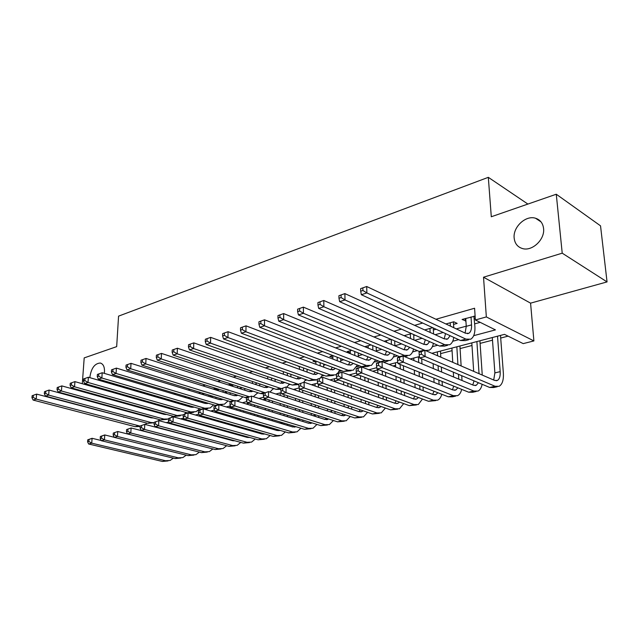 <?xml version="1.0" encoding="UTF-8"?>
<svg xmlns="http://www.w3.org/2000/svg" width="639" height="639" viewBox="0 0 639 639"><rect width="100%" height="100%" fill="white"/><g stroke="black" fill="none" stroke-linecap="round" stroke-linejoin="round"><path stroke-width="0.96" d="M89.939 377.697L89.979 376.491C91.425 367.896 94.852 363.407 100.259 363.024C103.214 363.879 104.62 366.786 104.484 371.754L104.301 373.36M101.873 380.165L101.329 381.02M543.573 228.482C545.075 239.513 532.031 251.702 522.375 248.523C517.534 246.989 514.794 243.507 514.163 238.075C512.798 227.125 525.705 214.976 535.522 218.234C540.203 219.752 542.886 223.163 543.573 228.482M82.303 383.727L84.196 357.896L116.673 346.634L118.566 316.137L488.316 177.33L491.295 216.757L556.273 194.232L600.532 225.839L607.05 281.911L562.216 253.172L483.523 277.214L486.343 316.928L533.892 340.93L523.197 343.614L504.483 334.365L431.892 353.303M483.523 277.214L530.578 303.15L607.05 281.911M530.578 303.15L533.892 340.93M230.176 408.137L232.476 407.538M246.247 403.976L248.93 403.281M262.773 399.694L265.425 399M279.77 395.285L280.273 395.158M318.406 385.277L319.716 384.942M334.509 381.108L338.766 380.005M352.944 376.331L358.415 374.909M372.657 371.227L377.777 369.901M392.985 365.955L395.581 365.284M440.622 353.615L452.077 350.651M460.072 348.574L471.997 345.491M480.097 343.391L492.501 340.18M500.704 338.055L508.085 336.138M81.784 390.788L81.744 391.435M81.241 398.305L81.201 398.8M556.273 194.232L562.216 253.172M144.55 408.281L143.424 408.601M158.065 404.503L156.667 404.894M171.923 400.629L170.254 401.092M186.141 396.651L184.184 397.194M200.734 392.562L198.473 393.201M216.701 390.213L218.594 389.686L215.031 388.568L213.138 389.095M231.749 386.028L232.86 385.724L229.297 384.574L228.187 384.886M247.205 381.739L243.651 380.556M297.071 365.612L299.435 366.778M314.755 360.668L312.99 361.163L315.93 362.257M332.967 355.572L329.852 356.442L332.879 357.608M351.722 350.324L347.169 351.602L350.3 352.84M371.043 344.924L364.981 346.618L368.208 347.935M390.964 339.349L384.103 341.266M411.508 333.598L404.08 335.683M432.707 327.671L424.671 329.916M453.554 324.396L457.157 323.398L453.786 321.776L445.918 323.973M473.699 335.667L495.441 329.892L475.368 319.963L474.585 308.246L435.958 319.26M422.699 323.046L414.623 325.347M401.42 329.117L393.959 331.242M380.804 334.996L373.919 336.961M360.819 340.699L354.477 342.504M341.442 346.226L335.611 347.888M322.647 351.586L317.295 353.111M304.396 356.794L299.515 358.183M286.679 361.85L282.23 363.12M269.466 366.762L265.425 367.912M252.732 371.531L249.09 372.569M236.47 376.171L233.195 377.106M220.647 380.684L217.731 381.515M205.247 385.077L202.667 385.812M190.262 389.351L188.002 389.998M175.669 393.512L173.72 394.071M161.459 397.57L159.79 398.041M147.609 401.524L146.219 401.915M134.11 405.374L132.984 405.693M154.382 411.644L155.509 411.332M167.642 408.009L168.464 407.786M307.063 369.797L307.942 369.558M323.677 365.244L325.594 364.725M340.747 360.572L343.766 359.741M358.287 355.763L362.465 354.621M376.323 350.819L381.739 349.341M394.878 345.739L401.588 343.894M414.647 340.315L422.059 338.287M435.167 334.692L443.17 332.504M456.318 328.893L466.246 326.178M474.721 323.853L480.201 322.352M475.112 316.105L462.093 319.452L465.919 320.962M474.37 318.613L475.264 318.358M433.362 330.004L436.11 329.245M413.745 335.459L414.943 335.124M202.275 394.223L204.296 393.656M188.753 397.977L189.703 397.714M527.894 204.073L488.316 177.33M110.938 391.06L109.549 391.483M97.495 395.166L96.369 395.509M84.404 399.167L83.525 399.439M120.188 393.696L120.14 394.495M119.733 401.364L119.693 401.995M119.293 408.672L119.269 409.16M123.67 417.283L124.309 417.107M125.156 410.27L125.132 410.757M475.368 319.963L486.343 316.928M419.424 356.554L410.206 358.966M397.777 362.209L389.199 364.446M376.818 367.673L368.847 369.757M356.514 372.976L349.118 374.901M336.841 378.112L329.98 379.901M317.759 383.088L311.417 384.742M299.252 387.921L293.389 389.447M281.288 392.61L275.888 394.015M263.843 397.154L258.883 398.456M246.902 401.58L242.349 402.77M230.431 405.877L226.278 406.963M214.424 410.054L210.646 411.045M198.857 414.12L195.43 415.015M183.712 418.074L180.621 418.88M168.968 421.916L166.196 422.643M257.685 393.081L258.388 392.897M273.093 388.983L274.163 388.704M288.916 384.782L290.362 384.398M305.162 380.461L307.008 379.973M321.848 376.028L324.117 375.428M338.989 371.475L341.713 370.748M356.618 366.786L359.805 365.939M374.75 361.97L378.432 360.987M393.4 357.009L397.602 355.891M412.594 351.913L417.347 350.643M432.355 346.657L437.699 345.236M452.716 341.25L458.674 339.66M465.288 318.557L465.448 321.09M405.477 335.291L405.517 336.314L405.493 335.283M465.751 318.43L466.254 326.329L465.104 333.055M471.023 316.952L471.542 324.884C471.742 329.229 470.823 332.04 468.762 333.318L465.496 333.238L366.698 286.496L366.882 292.934L465.863 339.101L470.703 339.213C473.811 337.296 475.208 333.063 474.897 326.513L473.89 316.153M360.644 288.636L366.698 286.496L360.644 288.636L360.708 291.208L362.92 290.489L362.856 287.917M362.92 290.489L366.882 292.934L361.339 294.715L460.527 340.515L465.384 340.619L468.714 339.74M361.339 294.715L360.708 291.208M419.064 352.297L419.184 354.805L421.389 354.23L421.269 351.714L419.064 352.297L419.328 351.706L424.831 350.252L425.135 356.53L495.017 386.252L499.051 386.339C502.302 384.478 503.732 380.053 503.356 373.064L500.497 335.403M497.525 336.178L500.177 371.65C500.425 376.291 499.474 379.231 497.318 380.461L494.594 380.405L424.831 350.252L421.269 351.714M492.31 337.536L494.882 372.896L493.707 380.021M421.389 354.23L425.135 356.53L419.623 357.968L489.666 387.458L493.715 387.538L497.286 386.731M419.623 357.968L419.184 354.805M450.183 322.783L450.375 326.082M453.498 321.856L453.091 321.968M453.754 327.679L453.426 322.128M450.112 335.707L447.739 338.966L444.424 338.91L344.884 293.605L345.012 299.955L444.744 344.693L449.648 344.772C451.805 343.59 453.187 341.138 453.81 337.416M445.527 333.59L444.193 338.798M338.926 295.713L344.884 293.605L338.926 295.713L338.974 298.253L341.114 297.558L341.066 295.018M341.114 297.558L345.012 299.955L339.66 301.672L439.568 346.066L444.488 346.13L447.627 345.3M339.66 301.672L338.974 298.253M429.951 328.446L430.151 332.416M433.561 333.965L433.25 327.919M429.608 341.641L427.339 344.437L423.984 344.405L323.789 300.482L323.869 306.744L424.687 350.292M425.334 339.74L423.889 344.365M317.934 302.559L323.789 300.482L317.934 302.559L317.958 305.059L320.035 304.388L320.003 301.88M320.035 304.388L323.869 306.744L318.693 308.405L419.663 351.618M425.486 350.531L429.224 350.156C431.309 349.046 432.707 346.769 433.41 343.335M318.693 308.405L317.958 305.059M410.31 333.933L410.51 338.502M413.944 340.012L413.705 334.572M409.687 347.36L407.538 349.749L404.144 349.749L303.397 307.135L303.421 313.302L404.375 355.388L409.399 355.388C411.42 354.325 412.818 352.209 413.593 349.038M405.693 345.651L404.183 349.765M297.63 309.172L303.397 307.135L297.63 309.172L297.638 311.64L299.643 310.993L299.635 308.517M299.643 310.993L303.421 313.302L298.421 314.915L399.926 356.842M298.421 314.915L297.638 311.64M386.555 340.587L386.611 342.328M391.244 339.469L391.419 344.365M394.878 345.827L394.694 340.946M390.317 352.888L388.312 354.917L384.886 354.933L283.652 313.573L283.644 319.66L385.077 360.5L390.141 360.468C392.106 359.461 393.504 357.481 394.335 354.541M386.587 351.346L385.037 354.988M277.989 315.578L283.652 313.573L277.989 315.578L277.973 318.006L279.914 317.383L279.922 314.947M279.914 317.383L283.644 319.66L278.796 321.209L380.772 361.914M383.68 362.233L388.041 361.027M278.796 321.209L277.973 318.006M482.253 375.069L479.913 340.771M476.894 341.561L479.05 373.687M471.822 342.879L473.683 371.363M478.459 382.737L476.255 385.301L473.491 385.261L403.089 356.003L403.337 362.193L473.866 391.036L477.956 391.092C480.033 390.078 481.431 387.817 482.133 384.287M474.05 380.884L472.764 384.958M397.41 358.016L397.762 357.417L403.089 356.003L397.41 358.016L397.506 360.492L399.639 359.933L399.543 357.449M399.639 359.933L403.337 362.193L398.001 363.583L468.675 392.202L472.78 392.258L476.167 391.491M398.001 363.583L397.506 360.492M462.021 380.493L461.725 375.692M461.134 365.939L459.92 345.987M456.845 346.793L457.907 364.549M458.49 374.334L458.778 379.151M451.925 348.079L452.747 362.321M453.323 372.154L453.602 376.994M457.883 387.833L455.815 389.998L453.011 389.982L382.034 361.578L382.234 367.681L453.339 395.669L457.476 395.701C459.505 394.742 460.911 392.634 461.685 389.375M453.754 386.164L452.428 389.742M376.443 363.559L376.874 362.944L382.034 361.578L376.443 363.559L376.523 365.995L378.592 365.452L378.512 363.008M378.592 365.452L382.234 367.681L377.058 369.022L448.298 396.811L452.452 396.835L455.663 396.116M377.058 369.022L376.523 365.995M442.348 385.716L442.116 381.451M441.613 372.018L441.349 367.113M440.814 357.153L440.479 351.059M437.364 351.873L437.571 355.755M438.098 365.748L438.354 370.66M438.857 380.133L439.081 384.406M432.579 353.127L432.603 353.615M433.122 363.647L433.37 368.591M433.857 378.104L434.073 382.402M437.883 392.745L435.958 394.567L433.122 394.559L361.634 366.97L361.786 372.992L433.402 400.182L437.595 400.182C439.568 399.271 440.974 397.306 441.813 394.279M434.017 391.244L432.667 394.383M356.139 368.919L356.634 368.296L361.634 366.97L356.139 368.919L356.195 371.331L358.199 370.804L358.136 368.391M358.199 370.804L361.786 372.992L356.778 374.294L428.513 401.284L435.758 400.597M356.778 374.294L356.195 371.331M423.226 390.741L423.042 386.962M422.611 377.817L422.411 373.472M421.956 363.847L421.724 358.846M418.433 356.818L418.689 362.489M419.136 372.146L419.336 376.507M419.759 385.676L419.927 389.471M413.776 358.032L413.888 360.492M414.32 370.197L414.511 374.574M414.919 383.791L415.086 387.601M418.425 397.49L416.668 399L413.8 399.008L341.865 372.202L341.977 378.144L414.04 404.559L418.273 404.535L422.491 399.016M414.815 396.132L413.465 398.88M336.449 374.119L337.025 373.488L341.865 372.202L336.449 374.119L336.489 376.499L338.438 375.988L338.39 373.607M338.438 375.988L341.977 378.144L337.12 379.406L409.287 405.629L416.412 404.958M337.12 379.406L336.489 376.499M368.144 345.731L368.216 348.119M372.737 345.619L372.864 350.02M376.347 351.442L376.211 347.057M371.483 358.215L369.63 359.925L366.179 359.965L264.538 319.804L264.49 325.802L366.323 365.46L371.443 365.404L375.612 359.861M368 356.826L366.443 360.061M258.963 321.776L264.538 319.804L258.963 321.776L258.939 324.173L260.816 323.566L260.84 321.169M260.816 323.566L264.49 325.802L259.793 327.312L361.722 366.682L366.85 366.61L369.31 365.963M259.793 327.312L258.939 324.173M404.615 395.581L404.479 392.242M404.12 383.368L403.968 379.518M403.592 370.205L403.409 365.78M400.126 364.446L400.302 368.887M400.669 378.232L400.821 382.09M401.172 390.996L401.3 394.351M395.493 362.8L395.653 367.026M396.004 376.411L396.148 380.293M396.484 389.239L396.611 392.602M399.503 402.075L397.913 403.305L395.022 403.329L322.703 377.274L322.767 383.136L395.221 408.808L399.503 408.768L403.688 403.6M396.124 400.845L394.798 403.249M317.367 379.167L322.703 377.274L317.367 379.167L317.391 381.507L319.276 381.012L319.252 378.663M319.276 381.012L322.767 383.136L318.062 384.358L390.605 409.855L397.618 409.192M318.062 384.358L317.391 381.507M350.252 350.739L350.316 353.694M354.725 351.522L354.821 355.476M358.311 356.858L358.215 352.92M353.159 363.375L351.474 364.797L347.999 364.861L246.023 325.842L245.935 331.761L348.111 370.285L353.263 370.197L357.401 365.013M349.908 362.121L348.367 364.981M240.536 327.783L246.023 325.842L240.536 327.783L240.488 330.147L242.309 329.564L242.349 327.192M242.309 329.564L245.935 331.761L241.382 333.223L343.638 371.467L351.115 370.764M241.382 333.223L240.488 330.147M386.515 400.262L386.411 397.314M386.116 388.696L386.004 385.293M385.692 376.259L385.565 372.345M382.258 371.051L382.386 374.981M382.681 384.039L382.793 387.458M383.08 396.108L383.176 399.063M377.753 369.294L377.881 373.24M378.16 382.338L378.272 385.764M378.544 394.455L378.631 397.426M381.076 406.508L379.686 407.49L376.762 407.53L304.108 382.194L304.14 387.977L376.93 412.946L381.243 412.882L385.405 408.025M377.929 405.398L376.643 407.49M298.852 384.055L304.108 382.194L298.852 384.055L298.86 386.371L300.689 385.884L300.681 383.576M300.689 385.884L304.14 387.977L299.563 389.167L372.433 413.96L379.342 413.313M299.563 389.167L298.86 386.371M332.847 355.603L332.903 359.078M337.2 357.209L337.256 360.747M340.771 362.097L340.707 358.567M335.331 368.368L333.83 369.542L330.323 369.614L228.075 331.697L227.947 337.536L330.403 374.973L335.587 374.861L336.457 374.358M332.304 367.233L330.786 369.765M222.668 333.606L228.075 331.697L222.668 333.606L222.612 335.938L224.377 335.371L224.433 333.031M224.377 335.371L227.947 337.536L223.538 338.95L326.05 376.123L333.422 375.428M337.672 373.312L339.684 369.989M223.538 338.95L222.612 335.938M368.887 404.791L368.815 402.195M368.583 393.808L368.503 390.812M368.256 382.034L368.16 378.576M364.837 377.329L364.925 380.796M365.165 389.598L365.244 392.602M365.468 401.02L365.532 403.616M360.468 375.684L360.556 379.167M360.779 388.001L360.859 391.02M361.067 399.471L361.131 402.083M363.144 410.797L361.946 411.572L359.006 411.62L286.064 386.97L286.056 392.673L359.134 416.963L363.479 416.884L367.609 412.315M360.212 409.799L358.982 411.612M280.88 388.808L286.064 386.97L280.88 388.808L280.88 391.084L282.654 390.621L282.654 388.336M282.654 390.621L286.056 392.673L281.615 393.832L354.765 417.954L361.562 417.315M281.615 393.832L280.88 391.084M315.922 361.099L315.946 364.286M320.139 362.68L320.171 365.851M323.701 367.161L323.661 363.998M317.974 373.2L316.664 374.142L313.134 374.238L210.678 337.368L210.511 343.135L313.182 379.534L317.375 379.774M315.155 372.178L313.685 374.406M205.351 339.253L210.678 337.368L205.351 339.253L205.279 341.553L206.988 341.002L207.06 338.694M206.988 341.002L210.511 343.135L206.237 344.501L308.949 380.652L316.217 379.973M320.498 377.857L322.447 374.821M206.237 344.501L205.279 341.553M351.722 409.16L351.682 406.899M351.506 398.728L351.45 396.092M351.258 387.561L351.194 384.518M351.003 375.604L350.979 374.422M347.856 383.304L347.92 386.363M348.095 394.91L348.143 397.554M348.311 405.749L348.351 408.017M343.614 381.763L343.678 384.83M343.838 393.416L343.894 396.068M344.046 404.303L344.094 406.58M345.667 414.959L344.693 415.534L341.729 415.598L268.54 391.603L268.5 397.234L341.825 420.877L346.202 420.781L350.284 416.476M342.951 414.056L341.793 415.622M263.436 393.416L268.54 391.603L263.436 393.416L263.42 395.669L265.137 395.214L265.161 392.961M265.137 395.214L268.5 397.234L264.187 398.361L337.576 421.844L344.269 421.213M264.187 398.361L263.42 395.669M299.435 366.474L299.443 369.31M303.525 367.96L303.541 370.788M307.079 372.058L307.063 369.238M301.073 377.881L299.955 378.631L296.416 378.743L193.793 342.871L193.601 348.559L298.852 384.406M298.453 376.962L297.047 378.919M188.545 344.733L193.793 342.871L188.545 344.733L188.465 347.001L190.118 346.466L190.198 344.189M190.118 346.466L193.601 348.559L189.448 349.892L292.311 385.061L298.852 384.55M303.797 382.282L305.666 379.502M189.448 349.892L188.465 347.001M283.373 371.65L283.365 374.182M287.35 373.056L287.342 375.572M290.889 376.81L290.889 374.302M284.611 382.434L283.7 382.993L280.138 383.12L177.402 348.215L177.179 353.83L281.152 388.568M282.182 381.603L280.848 383.312M172.234 350.044L177.402 348.215L172.234 350.044L172.139 352.289L173.752 351.769L173.84 349.517M173.752 351.769L177.179 353.83L173.153 355.124L276.112 389.351L280.88 389.367M286.815 387.226L289.323 384.039M173.153 355.124L172.139 352.289M267.725 376.659L267.709 378.895M271.583 377.976L271.559 380.205M275.113 381.411L275.137 379.191M268.572 386.843L264.29 387.386L161.491 353.407L161.244 358.95L264.69 392.626M266.327 386.1L265.073 387.585M156.395 355.204L161.491 353.407L156.395 355.204L156.291 357.425L157.857 356.913L157.961 354.701M157.857 356.913L161.244 358.95L157.33 360.204L260.345 393.528L263.436 393.896M269.962 392.074L273.404 388.448M157.33 360.204L156.291 357.425M252.469 381.491L252.445 383.464M256.215 382.737L256.167 384.694M259.738 385.876L259.777 383.919M252.932 391.124L248.859 391.539L146.035 358.447L145.756 363.918L249.234 396.715M250.871 390.461L249.713 391.739M141.011 360.22L146.035 358.447L141.011 360.22L140.892 362.409L142.417 361.922L142.529 359.725M142.417 361.922L145.756 363.918L141.954 365.141L246.486 397.921M253.276 396.667L257.892 392.729M141.954 365.141L140.892 362.409M237.596 386.164L237.564 387.897M241.238 387.346L241.167 389.055M244.745 390.213L244.801 388.496M237.676 395.293L233.826 395.581L131.011 363.343L130.707 368.751L234.17 400.701M235.807 394.702L234.737 395.789M126.059 365.093L131.011 363.343L126.059 365.093L125.931 367.257L127.409 366.778L127.536 364.613M127.409 366.778L130.707 368.751L127.017 369.933L230.695 401.731M236.454 400.941L239.058 400.326L242.772 396.899M127.017 369.933L125.931 367.257M223.083 390.693L223.051 392.202M226.629 391.811L226.525 393.297M230.12 394.423L230.2 392.937M230.352 385.581L230.367 384.918M222.795 399.335L219.169 399.527L116.41 368.104L116.082 373.448L219.049 404.463L224.393 404.191L228.035 400.949M221.102 398.816L220.143 399.734M111.521 369.837L116.41 368.104L111.521 369.837L111.386 371.97L112.823 371.507L112.959 369.366M112.823 371.507L116.082 373.448L112.488 374.598L215.886 405.541M220.559 405.238L222.14 404.791M112.488 374.598L111.386 371.97M208.937 395.086L208.897 396.388M216.142 390.038L216.166 388.927M212.38 396.14L212.252 397.41M208.274 403.273L204.887 403.369L102.208 372.737L101.857 378.016L204.736 408.249L210.095 407.97L213.666 404.886M206.764 402.818L205.918 403.576M97.384 374.438L102.208 372.737L97.384 374.438L97.24 376.555L98.638 376.099L98.781 373.983M98.638 376.099L101.857 378.016L98.358 379.135L201.668 409.303M205.007 409.391L207.835 408.561M215.854 398.512L215.95 397.234M98.358 379.135L97.24 376.555M195.127 399.335L195.087 400.445M202.267 394.359L202.307 393.049M198.457 400.333L198.322 401.412M194.096 407.099L190.949 407.123L88.382 377.242L88.014 382.457L190.781 411.947L196.149 411.644L199.64 408.72M192.762 406.716L192.035 407.331M83.629 378.927L88.382 377.242L83.629 378.927L83.477 381.012L84.835 380.572L84.987 378.48M84.835 380.572L88.014 382.457L84.612 383.552L187.794 412.97M188.92 413.153L193.881 412.243M201.94 402.49L202.044 401.412M84.612 383.552L83.477 381.012M181.644 403.465L181.604 404.399M185.182 396.915L185.166 397.49M188.729 398.552L188.769 397.434M184.871 404.407L184.719 405.302M180.238 410.829L177.362 410.781L74.931 381.627L74.539 386.779L177.171 415.55L183.273 414.863M179.096 410.502L178.489 410.981M70.242 383.288L74.931 381.627L70.242 383.288L70.082 385.349L71.4 384.918L71.56 382.857M71.4 384.918L74.539 386.779L71.233 387.849L173.824 416.436L180.27 415.837M184.767 413.768L185.957 412.459M188.345 406.364L188.457 405.453M71.233 387.849L70.082 385.349M168.48 407.474L168.44 408.241M171.979 400.645L171.947 401.588M175.509 402.626L175.549 401.683M171.587 408.361L171.444 409.096M166.699 414.455L164.095 414.352L61.831 385.9L61.424 390.996L163.888 419.072L168.52 419.016M165.757 414.192L165.277 414.551M57.198 387.538L61.831 385.9L57.198 387.538L57.039 389.574L58.325 389.159L58.492 387.122M58.325 389.159L61.424 390.996L58.197 392.026L160.621 419.935L166.987 419.336M171.5 417.283L172.602 416.101M175.078 410.134L175.19 409.383M58.197 392.026L57.039 389.574M155.628 411.364L155.581 411.979M159.071 404.791L159.031 405.565M162.594 406.58L162.633 405.805M158.608 412.195L158.472 412.786M153.448 417.986L151.147 417.834L49.075 390.062L48.652 395.094L150.924 422.499L154.159 422.746M44.506 391.675L49.075 390.062L44.506 391.675L44.331 393.688L45.585 393.281L45.76 391.268M45.585 393.281L48.652 395.094L45.505 396.1L147.729 423.345L154.023 422.762M158.544 420.71L159.558 419.647M162.122 413.8L162.218 413.209M45.505 396.1L44.331 393.688M146.451 408.808L146.419 409.431M149.981 410.422L150.013 409.807M145.924 415.933L145.804 416.38M140.476 421.413L36.647 394.119L36.199 399.087L140.189 426.141M143.064 415.15L143.016 415.622M32.134 395.709L36.647 394.119L32.134 395.709L31.95 397.698L33.172 397.306L33.356 395.309M33.172 397.306L36.199 399.087L33.14 400.07L135.141 426.684L140.173 426.461M145.349 424.504L146.826 423.106M149.47 417.379L149.55 416.924M33.14 400.07L31.95 397.698M335.004 413.393L334.988 411.428M334.86 403.465L334.828 401.164M334.692 392.865L334.652 390.189M334.517 381.531L334.469 378.727M331.154 379.59L331.17 380.325M331.298 389.007L331.329 391.691M331.457 400.014L331.489 402.322M331.609 410.318L331.609 412.283M327.184 387.561L327.216 390.253M327.328 398.608L327.36 400.925M327.464 408.952L327.488 410.933M328.646 418.984L324.916 419.472L251.518 396.108L251.446 401.667L324.979 424.687L329.381 424.568L333.406 420.51M326.138 418.186L325.051 419.511M246.486 397.889L251.518 396.108L246.486 397.889L246.454 400.118L248.132 399.679L248.164 397.45M248.132 399.679L251.446 401.667L247.261 402.754L320.834 425.622L327.432 425.007M247.261 402.754L246.454 400.118M318.701 417.499L318.717 415.805M318.637 408.033L318.621 406.037M318.541 397.945L318.518 395.613M318.43 387.186L318.398 384.478M315.051 383.799L315.067 386.02M315.147 394.463L315.163 396.803M315.235 404.918L315.259 406.923M315.323 414.719L315.291 416.412M311.145 393.105L311.169 395.453M311.225 403.592L311.241 405.605M311.305 413.433L311.313 415.142M312.056 422.898L308.541 423.242L234.984 400.485L234.872 405.973L308.573 428.394L312.998 428.266L316.968 424.424M309.747 422.179L308.757 423.306M230.016 402.243L234.984 400.485L230.016 402.243L229.976 404.439L231.598 404.008L231.645 401.811M231.598 404.008L234.872 405.973L230.807 407.035L304.539 429.312L311.033 428.705M230.807 407.035L229.976 404.439M302.822 412.443L302.814 410.717M302.782 402.834L302.774 400.805M302.734 392.602L302.726 390.237M299.356 388.312L299.364 391.467M299.387 399.694L299.395 401.723M299.427 409.631L299.427 411.364M295.49 388.903L295.49 390.157M295.506 398.409L295.514 400.445M295.53 408.385L295.53 410.118M295.545 417.762L295.553 419.224M299.459 418.976L299.379 420.406M295.873 426.692L292.59 426.916L218.897 404.743L218.77 410.158L292.598 432.012L297.039 431.86L300.953 428.226M293.772 426.053L292.878 426.996M214.009 406.476L218.897 404.743L214.009 406.476L213.953 408.64L215.535 408.225L215.591 406.053M215.535 408.225L218.77 410.158L214.808 411.189L288.668 432.899L295.066 432.307M302.814 421.468L302.862 420.039M214.808 411.189L213.953 408.64M287.406 416.7L287.406 415.238M287.406 407.53L287.414 405.789M287.414 397.793L287.422 395.741M284.043 394.63L284.036 396.683M284.02 404.703L284.02 406.452M284.004 414.176L283.996 415.654M280.281 392.865L280.273 395.453M280.241 403.497L280.241 405.254M280.209 413.002L280.209 414.479M280.186 421.948L280.178 423.178M283.972 423.098L283.876 424.296M278.74 430.686L280.066 430.382L277.046 430.494L203.266 408.88L203.098 414.232L277.022 435.526L281.487 435.367L285.345 431.924M278.189 429.823L277.406 430.582M198.433 410.589L203.266 408.88L198.433 410.589L198.37 412.73L199.903 412.323L199.975 410.182M199.903 412.323L203.098 414.232L199.248 415.23L273.196 436.397L279.507 435.814M287.326 425.334L287.39 424.128M199.248 415.23L198.37 412.73M272.358 420.829L272.366 419.591M272.414 412.067L272.422 410.581M272.47 402.778L272.478 401.012M269.091 399.926L269.075 401.699M269.019 409.519L269.011 411.013M268.955 418.561L268.947 419.799M265.433 398.752L265.417 400.533M265.345 408.377L265.337 409.879M265.273 417.443L265.257 418.689M265.201 425.997L265.193 427.02M268.859 427.076L268.747 428.058M264.674 433.953L261.902 433.985L188.05 412.906L187.858 418.194L261.854 438.961L266.327 438.777L270.121 435.51M262.996 433.474L262.317 434.081M183.289 414.591L188.05 412.906L183.289 414.591L183.209 416.708L184.703 416.309L184.783 414.192M184.703 416.309L187.858 418.194L184.112 419.168L258.116 439.8L264.338 439.225M272.214 429.081L272.294 428.082M184.112 419.168L183.209 416.708M257.677 424.823L257.693 423.793M257.773 416.436L257.789 415.182M257.868 407.57L257.892 406.061M254.498 405.006L254.474 406.516M254.378 414.152L254.362 415.414M254.274 422.786L254.266 423.817M250.927 403.896L250.911 405.414M250.807 413.074L250.792 414.336M250.688 421.732L250.672 422.77M250.576 429.919L250.56 430.742M254.106 430.934L253.987 431.724M249.617 437.435L247.133 437.38L173.241 416.82L173.025 422.052L247.061 442.3L251.55 442.108L255.273 439.009M248.164 437.028L247.605 437.491M168.544 418.489L173.241 416.82L168.544 418.489L168.456 420.574L169.91 420.19L169.998 418.098M169.91 420.19L173.025 422.052L169.383 422.994L243.419 443.123L249.545 442.563M257.477 432.715L257.557 431.916M169.383 422.994L168.456 420.574M243.355 428.689L243.363 427.858M243.483 420.662L243.499 419.623M243.619 412.179L243.643 410.909M243.763 403.201L243.778 402.394M240.24 409.887L240.216 411.157M240.088 418.617L240.072 419.663M239.944 426.876L239.929 427.715M236.765 408.832L236.742 410.11M236.606 417.594L236.59 418.641M236.454 425.878L236.438 426.716M236.31 433.721L236.286 434.36M239.697 434.664L239.585 435.279M234.896 440.806L232.724 440.702L158.823 420.638L158.584 425.798L232.628 445.567L237.133 445.359L240.783 442.412M233.682 440.479L233.259 440.814M154.183 422.283L158.823 420.638L154.183 422.283L154.087 424.344L155.509 423.969L155.604 421.908M155.509 423.969L158.584 425.798L155.037 426.724L229.082 446.365L235.128 445.814M243.092 436.261L243.163 435.63M155.037 426.724L154.087 424.344M229.369 432.443L229.377 431.788M229.529 424.743L229.545 423.905M229.697 416.62L229.721 415.574M229.88 408.041L229.92 406.013M226.318 414.575L226.294 415.622M226.134 422.922L226.11 423.769M225.958 430.838L225.942 431.485M222.931 413.577L222.907 414.631M222.739 421.956L222.723 422.802M222.556 429.887L222.54 430.542M225.623 438.29L225.527 438.745M220.487 444.089L144.781 424.352L144.518 429.456L218.554 448.746L223.067 448.53L226.653 445.726M222.372 437.403L222.34 437.883M140.205 425.973L144.781 424.352L140.205 425.973L140.093 428.018L141.475 427.651L141.586 425.606M141.475 427.651L144.518 429.456L141.059 430.359L215.087 449.529L221.054 448.985M229.05 439.704L229.113 439.241M141.059 430.359L140.093 428.018M215.71 436.078L215.718 435.598M215.902 428.689L215.918 428.034M216.102 420.909L216.118 420.063M216.309 412.698L216.333 411.636M212.947 410.438L212.907 411.708M212.715 419.088L212.691 419.935M212.499 427.084L212.483 427.739M212.292 434.664L212.284 435.151M209.416 418.146L209.392 419M209.193 426.157L209.177 426.82M208.977 433.761L208.969 434.248M206.341 447.26L131.099 427.978L130.819 433.018L204.815 451.853L209.336 451.621L212.851 448.953M126.578 429.576L131.099 427.978L126.578 429.576L126.466 431.589L127.808 431.237L127.92 429.216M127.808 431.237L130.819 433.018L127.449 433.897L201.437 452.62L207.316 452.077M127.449 433.897L126.466 431.589M202.587 432.515L202.595 432.028M202.811 425.047L202.827 424.384M203.05 417.187L203.074 416.324M199.672 415.358L199.648 416.213M199.416 423.433L199.4 424.104M199.176 431.101L199.16 431.589M196.461 414.743L196.445 415.302M196.205 422.539L196.181 423.21M195.957 430.223L195.941 430.718M192.331 450.311L117.76 431.501L117.464 436.485L191.404 454.88L195.933 454.641L199.376 452.092M113.295 433.082L117.76 431.501L113.295 433.082L113.175 435.079L114.493 434.728L114.613 432.739M114.493 434.728L117.464 436.485L114.173 437.34L188.106 455.631L193.913 455.096M114.173 437.34L113.175 435.079M189.823 429.057L189.839 428.561M190.079 421.508L190.102 420.837M186.708 419.887L186.684 420.566M186.428 427.627L186.412 428.13M183.617 418.098L183.553 419.695M183.297 426.78L183.273 427.275M100.355 436.501L100.219 438.474L101.505 438.138L101.633 436.165L100.355 436.501L104.756 434.943L104.445 439.872L178.313 457.844L182.842 457.596L186.221 455.16M114.141 437.268L104.756 434.943L101.633 436.165M101.505 438.138L104.445 439.872L101.242 440.702L175.086 458.57L180.821 458.051M101.242 440.702L100.219 438.474M177.41 425.686L177.426 425.183M174.024 424.256L174.008 424.759M170.98 423.433L170.956 423.929M87.727 439.84L87.591 441.789L88.837 441.461L88.973 439.512L87.727 439.84L92.08 438.298L91.744 443.17L165.525 460.735L170.062 460.471L173.361 458.155M101.138 440.495L92.08 438.298L88.973 439.512M88.837 441.461L91.744 443.17L88.621 443.985L162.37 461.446L168.025 460.935M88.621 443.985L87.591 441.789M471.542 324.884L466.254 326.329M465.863 339.101L460.527 340.515M500.177 371.65L494.882 372.896M495.017 386.252L489.666 387.458M444.744 344.693L439.568 346.066M424.256 350.116L419.232 351.45M404.375 355.388L399.495 356.674M385.077 360.5L380.333 361.754M473.866 391.036L468.675 392.202M453.339 395.669L448.298 396.811M433.402 400.182L428.513 401.284M414.04 404.559L409.287 405.629M366.323 365.46L361.722 366.682M395.221 408.808L390.605 409.855M348.111 370.285L343.638 371.467M376.93 412.946L372.433 413.96M330.403 374.973L326.05 376.123M365.532 403.361L365.085 403.465M359.134 416.963L354.765 417.954M313.182 379.534L308.949 380.652M348.351 407.402L347.273 407.658M341.825 420.877L337.576 421.844M296.424 383.975L292.311 385.061M280.122 388.288L276.112 389.351M271.567 379.662L270.688 379.909M264.25 392.49L260.345 393.528M256.199 383.871L254.825 384.255M248.787 396.587L244.985 397.594M241.222 387.977L239.377 388.488M233.73 400.573L230.024 401.556M226.629 391.979L224.329 392.61M219.049 404.463L215.439 405.422M211.932 396.004L209.672 396.619M204.736 408.249L201.221 409.184M197.339 399.998L195.382 400.533M190.781 411.947L187.347 412.858M183.113 403.896L181.612 404.311M177.171 415.55L173.824 416.436M169.255 407.69L168.464 407.914M163.888 419.072L160.621 419.935M150.924 422.499L147.729 423.345M138.264 425.854L135.141 426.684M331.625 411.34L329.948 411.74M324.979 424.687L320.834 425.622M315.331 415.182L313.086 415.709M308.573 428.394L304.539 429.312M299.348 418.944L296.68 419.575M292.598 432.012L288.668 432.899M282.989 422.794L280.697 423.337M277.022 435.526L273.196 436.397M267.062 426.548L265.193 426.988M261.854 438.961L258.116 439.8M251.55 430.199L250.568 430.43M247.061 442.3L243.419 443.123M232.628 445.567L229.082 446.365M218.554 448.746L215.087 449.529M204.815 451.853L201.437 452.62M191.404 454.88L188.106 455.631M178.313 457.844L175.086 458.57M165.525 460.735L162.37 461.446M535.522 218.234L541.033 221.893M100.259 363.024L101.058 363.272M468.762 333.318L467.428 333.678M497.318 380.461L496.144 380.732M447.739 338.966L446.381 339.325M427.339 344.437L425.965 344.804M427.171 350.699L426.365 350.915M407.538 349.749L406.14 350.124M407.315 355.939L404.631 356.65M388.312 354.917L386.899 355.292M476.255 385.301L475.057 385.581M455.815 389.998L454.593 390.285M435.958 394.567L434.72 394.846M416.668 399L415.414 399.287M369.63 359.925L368.208 360.308M397.913 403.305L396.651 403.592M351.474 364.797L350.036 365.188M379.686 407.49L378.408 407.786M333.83 369.542L332.376 369.925M361.946 411.572L360.66 411.867M316.664 374.142L315.203 374.542M344.693 415.534L343.391 415.829M299.955 378.631L298.485 379.023M283.7 382.993L282.222 383.392M267.869 387.242L266.383 387.641M252.453 391.38L250.951 391.787M237.428 395.413L235.919 395.821M222.779 399.343L221.27 399.75M208.21 403.257L206.988 403.584M193.992 407.075L193.058 407.323M180.126 410.797L179.463 410.973M327.895 419.392L326.585 419.695M311.536 423.154L310.219 423.457M295.593 426.812L294.275 427.116M264.602 433.937L263.595 434.169M249.514 437.403L248.827 437.563"/></g></svg>
